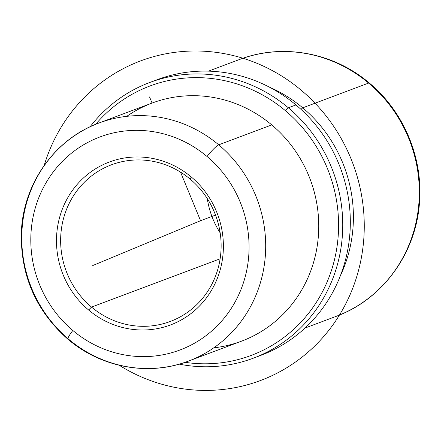 <?xml version="1.0" encoding="UTF-8"?>
<svg xmlns="http://www.w3.org/2000/svg" width="441" height="441" viewBox="0 0 441 441"><rect width="100%" height="100%" fill="white"/><g stroke="black" fill="none" stroke-linecap="round" stroke-linejoin="round"><path stroke-width="0.66" d="M213.731 347.85A127.173 121.22 -110.6 0 0 314.604 258.647A127.173 121.22 -110.6 0 0 271.772 124.908A127.173 121.22 -110.6 0 0 126.765 116.341M269.401 87.147A137.217 130.79 69.4 0 1 302.724 107.83L300.971 109.368L302.724 107.83A137.217 130.79 69.4 0 1 340.309 275.917A137.217 130.79 -110.6 0 0 302.724 107.83A137.217 130.79 -110.6 0 0 269.401 87.147M220.169 232.892A83.669 79.749 69.4 0 1 207.298 198.632A83.669 79.749 -110.6 0 0 220.169 232.892M257.059 356.719A147.255 140.365 -110.6 0 0 348.566 245.069A147.255 140.365 -110.6 0 0 295.928 104.93A147.255 140.365 -110.6 0 0 153.54 81.138M95.669 124.318A143.909 137.173 69.4 0 1 285.432 110.697A143.909 137.173 69.4 0 1 328.363 278.91A143.909 137.173 69.4 0 1 185.077 362.32A143.909 137.173 -110.6 0 0 328.363 278.91A143.909 137.173 -110.6 0 0 285.432 110.697A143.909 137.173 -110.6 0 0 95.669 124.318M288.348 107.78A147.255 140.365 -110.6 0 0 149.725 82.5A147.255 140.365 -110.6 0 0 90.08 126.788A147.255 140.365 69.4 0 1 288.348 107.78L295.928 104.93L288.348 107.78L285.432 110.697L288.348 107.78A147.255 140.365 69.4 0 1 331.02 282.962A147.255 140.365 69.4 0 1 179.239 364.139A147.255 140.365 -110.6 0 0 253.294 358.202A147.255 140.365 -110.6 0 0 341.295 245.841A147.255 140.365 -110.6 0 0 288.348 107.78M149.725 82.5L157.305 79.656A147.255 140.365 69.4 0 1 295.928 104.93A147.255 140.365 69.4 0 1 348.87 242.997A147.255 140.365 69.4 0 1 260.874 355.352L253.294 358.202M91.541 307.09A83.669 79.749 69.4 0 1 61.459 228.642A83.669 79.749 69.4 0 1 111.457 164.802A83.669 79.749 69.4 0 1 190.225 179.167A83.669 79.749 69.4 0 1 220.307 257.61A83.669 79.749 69.4 0 1 170.303 321.45A83.669 79.749 69.4 0 1 91.541 307.09L220.131 258.784L91.541 307.09A83.669 79.749 -110.6 0 0 204.166 296.324A83.669 79.749 -110.6 0 0 190.225 179.167L191.251 176.962A87.015 82.941 69.4 0 1 205.749 298.811A87.015 82.941 69.4 0 1 88.619 310.001L91.541 307.09L88.619 310.001A87.015 82.941 69.4 0 1 74.121 188.158A87.015 82.941 69.4 0 1 191.251 176.962L190.225 179.167A83.669 79.749 -110.6 0 0 77.599 189.928A83.669 79.749 -110.6 0 0 91.541 307.09M305.029 328.043L335.97 316.418C383.692 299.152 417.87 250.78 419.711 198.428C422.031 155.067 402.666 110.685 369.354 83.057C333.534 52.396 282.207 43.003 239.463 59.518A137.217 130.79 69.4 0 1 368.632 83.073L302.724 107.83L368.632 83.073A137.217 130.79 69.4 0 1 417.969 211.719A137.217 130.79 69.4 0 1 335.97 316.418A137.217 130.79 -110.6 0 0 417.969 211.719A137.217 130.79 -110.6 0 0 368.632 83.073A13.384 2.056 -49.9 0 1 369.354 83.057A13.384 2.056 130.1 0 0 368.632 83.073A137.217 130.79 -110.6 0 0 239.463 59.518L208.521 71.139M218.725 144.835A127.173 121.22 -110.6 0 0 99.004 123.006A127.173 121.22 -110.6 0 0 23.004 220.048A127.173 121.22 -110.6 0 0 68.724 339.283A127.173 121.22 -110.6 0 0 188.445 361.113A127.173 121.22 -110.6 0 0 264.446 264.071A127.173 121.22 -110.6 0 0 218.725 144.835L271.772 124.908L218.725 144.835A127.173 121.22 69.4 0 1 264.446 264.071A127.173 121.22 69.4 0 1 188.445 361.113L241.497 341.185A127.173 121.22 69.4 0 0 317.498 244.143A127.173 121.22 69.4 0 0 271.772 124.908A127.173 121.22 69.4 0 0 152.051 103.078L99.004 123.006A127.173 121.22 69.4 0 1 218.725 144.835A13.384 2.056 130.1 0 0 207.038 156.494A113.789 108.464 69.4 0 1 226.001 315.833A113.789 108.464 69.4 0 1 72.831 330.469A113.789 108.464 69.4 0 1 53.868 171.136A113.789 108.464 69.4 0 1 207.038 156.494A13.384 2.056 -49.9 0 1 218.725 144.835M191.251 176.962A87.015 82.941 -110.6 0 0 74.121 188.158A87.015 82.941 -110.6 0 0 88.619 310.001A87.015 82.941 -110.6 0 0 205.749 298.811A87.015 82.941 -110.6 0 0 191.251 176.962M72.831 330.469A113.789 108.464 -110.6 0 0 226.001 315.833A113.789 108.464 -110.6 0 0 207.038 156.494A113.789 108.464 -110.6 0 0 53.868 171.136A113.789 108.464 -110.6 0 0 72.831 330.469A13.384 2.056 130.1 0 0 68.008 339.294A13.384 2.056 -49.9 0 1 72.831 330.469M188.445 361.113C148.804 376.427 101.21 367.717 68.008 339.294A13.384 2.056 130.1 0 0 68.724 339.283M180.545 172.139L200.561 220.709L92.753 265.543M152.073 103.067L149.554 96.948M200.561 220.709L215.539 215.081M119.268 365.286A170.684 162.69 -110.6 0 0 309.714 350.7A170.684 162.69 -110.6 0 0 350.788 158.231A170.684 162.69 -110.6 0 0 191.708 51.035A170.684 162.69 -110.6 0 0 44.188 165.414M68.008 339.294C36.052 311.059 20.49 275.548 21.328 232.771C22.893 184.106 54.623 139.064 99.004 123.006"/></g></svg>
